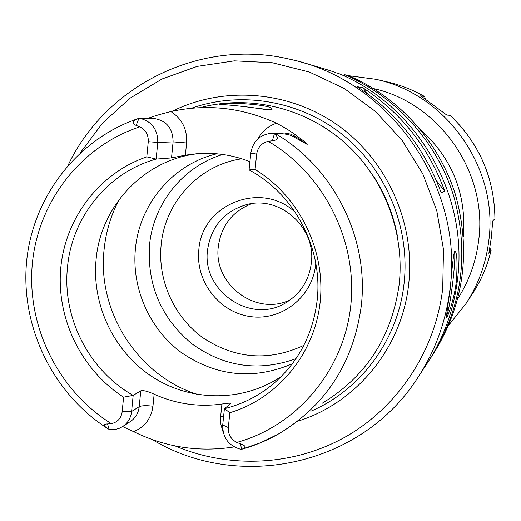 <?xml version="1.0" encoding="UTF-8"?>
<svg xmlns="http://www.w3.org/2000/svg" width="521" height="521" viewBox="0 0 521 521"><rect width="100%" height="100%" fill="white"/><g stroke="black" fill="none" stroke-linecap="round" stroke-linejoin="round"><path stroke-width="0.78" d="M290.542 299.634C256.645 317.015 212.946 284.499 218.338 246.407C221.327 225.489 232.522 211.226 251.93 203.607M311.324 263.125C309.025 280.311 300.702 293.408 286.348 302.421C251.597 325.026 201.594 291.356 207.547 249.963C211.155 226.283 224.297 211.135 246.974 204.506C280.396 195.453 316.306 227.938 311.324 263.125M295.42 212.509C261.679 180.071 201.412 204.225 198.814 250.067C195.434 281.574 219.517 312.62 250.621 316.599C281.666 321.047 312.339 296.957 315.596 264.896L315.765 263.105M295.987 358.669C258.774 372.007 224.004 366.992 191.676 343.632C161.191 317.986 147.13 285.261 149.501 245.463C153.181 203.783 182.936 166.336 222.845 154.483M216.847 153.786C172.907 164.069 139.25 204.193 135.369 249.344C131.644 288.719 149.696 329.2 181.477 352.665C216.619 376.494 253.571 380.193 292.34 363.775M219.764 104.571L219.771 104.48C222.975 101.341 277.042 104.799 271.76 109.723L265.397 109.54C252.561 107.3 224.733 104.278 220.507 104.649L224.525 104.838M253.382 107.801L270.953 109.885M148.225 118.247C153.454 116.3 160.077 114.307 168.081 112.269L170.927 111.585C206.863 103.614 242.044 107.502 276.482 123.243C285.586 128.068 292.288 132.249 296.566 135.786C304.192 141.178 307.735 144.043 307.195 144.395L294.58 136.001L290.464 134.079L284.245 132.972L271.969 133.213L274.508 133.48C278.839 137.713 278.129 140.142 272.366 140.755L268.185 141.308C261.607 143.001 257.771 147.261 256.671 154.099L250.803 153.096C252.991 141.087 260.051 134.457 271.969 133.213M242.115 449.122L260.91 442.596L278.807 433.785C325.801 405.462 353.264 363.013 361.203 306.433C369.467 238.638 333.59 166.948 274.775 133.311C284.192 133.519 290.301 134.607 293.089 136.567L307.195 144.395M321.952 403.404C365.924 376.865 391.655 337.289 399.145 284.674C404.98 232.724 384.309 178.338 345.403 143.321C306.348 108.44 251.578 94.881 202.747 106.987M139.283 118.208L152.985 118.339C166.212 120.175 172.913 128.023 173.096 141.881L171.52 157.915L156.144 159.087L146.805 156.854L148.27 141.692C148.544 134.854 145.724 129.898 139.81 126.837L136.137 125.418C131.396 123.288 132.341 120.924 138.964 118.339L139.315 118.189C151.663 121.185 157.817 129.26 157.765 142.454L156.144 159.087C107.749 172.36 71.585 217.557 67.411 268.015C62.357 318.396 89.254 370.62 133.168 395.387L131.605 411.479C130.83 417.979 127.84 423.013 122.643 426.575L119.153 428.379L115.369 429.441L110.426 429.682L108.479 429.063C103.151 425.742 102.845 424.035 107.554 423.951L111.325 423.638C117.544 422.264 121.159 418.324 122.168 411.818L131.605 411.479L139.218 406.667L140.761 390.841C143.184 390.125 147.645 391.238 154.138 394.176C175.89 403.977 198.481 407.259 221.926 404.035C227.879 403.104 230.829 402.961 230.77 403.612L224.401 408.698L229.859 412.697L228.315 427.546C228.009 434.234 230.829 439.196 236.768 442.433L240.663 443.905C246.205 445.904 246.466 447.721 241.444 449.343L241.536 449.317C254.567 445.702 266.993 440.525 278.807 433.785M171.52 157.915L185.385 155.167L197.973 153.591C215.72 152.399 233.037 155.089 249.917 161.66M274.775 133.311L274.28 133.291M241.19 449.421C228.765 446.002 222.61 437.848 222.721 424.96L224.401 408.698C242.343 404.244 258.507 396.077 272.906 384.192C298.103 362.609 312.828 334.808 317.094 300.793C323.294 248.882 294.814 194.222 249.064 169.911L250.803 153.096M256.671 154.099L255.075 169.449C299.308 196.404 325.814 250.419 320.141 302.252C314.469 354.111 277.556 398.513 229.859 412.697M146.805 156.854C99.544 172.985 65.359 217.947 60.749 268.165C56.196 318.416 81.269 369.962 123.588 397.152L122.168 411.818M234.209 446.92C199.159 452.456 165.613 447.35 133.571 431.616L122.656 426.569M123.588 397.152L133.168 395.387L140.761 390.841M255.075 169.449L249.064 169.911M281.444 376.364C243.567 402.01 192.06 402.062 153.376 377.504C114.698 352.893 91.794 305.931 96.04 260.148C100.397 205.183 145.808 157.876 200.715 153.428M172.145 111.312C223.971 85.535 289.832 90.726 338.852 125.984C387.787 161.321 415.53 224.173 408.666 284.29C401.873 348.074 356.123 403.287 297.543 421.261M290.243 59.329L295.882 60.631C318.351 66.909 331.844 70.999 336.364 72.901L338.012 73.259C416.696 105.047 468.731 194.431 457.497 279.608C453.765 310.054 443.697 337.901 427.292 363.144L418.076 377.217C435.432 350.522 446.08 321.047 450.02 288.79C464.113 186.023 389.506 79.967 290.243 59.329C201.119 37.766 106.154 85.118 68.173 165.098M456.389 280.969C454.149 300.656 447.077 318.468 446.53 317.432C446.315 316.488 447.578 306.817 450.313 288.432C452.085 266.674 453.524 254.281 454.625 251.252C457.008 251.343 457.594 261.249 456.389 280.969M454.305 251.721C455.295 254.163 454.833 263.887 452.931 280.891C450.502 300.448 448.307 312.333 446.341 316.54M356.996 86.662L362.707 87.671C401.307 112.816 428.646 147.3 444.732 191.129L441.137 192.816C424.628 147.84 396.585 112.458 356.996 86.662M494.937 218.657L494.95 218.677C494.377 178.013 479.463 143.568 450.209 115.362L450.183 115.356C479.444 143.575 494.357 178.019 494.937 218.696L492.71 221.047L491.323 237.778L488.854 253.323L491.192 250.132L489.733 248.042M450.183 115.356L446.816 115.069L420.668 95.825L424.719 96.606L425.221 98.827M489.74 247.996L491.192 250.132M344.381 76.073L344.648 74.705C395.804 96.385 436.891 141.836 453.661 195.981C469.564 253.584 462.179 307.169 431.486 356.742L429.369 359.9M344.648 74.705L348.08 75.46C398.532 96.834 439.021 141.621 455.536 194.965C471.218 251.708 463.918 304.538 433.641 353.446C463.905 304.564 471.199 251.741 455.517 194.978C438.995 141.614 398.5 96.821 348.061 75.454M362.707 87.671L367.702 93.969M436.37 180.579L444.732 191.129M303.867 345.332C269.259 361.476 235.811 359.093 203.522 338.168C174.379 317.497 157.681 280.897 161.113 245.28C164.779 202.259 199.172 164.812 241.829 158.794M197.908 394.586C138.462 376.129 97.297 312.489 104.018 250.236C105.77 232.164 110.882 215.16 119.348 199.23M185.385 155.167L186.596 142.975C187.332 129.345 182.109 118.879 170.927 111.585M276.482 123.243C268.374 125.978 262.245 131.136 258.09 138.716M296.566 135.786L295.348 136.489L293.089 136.567M236.768 442.433C296.521 426.067 343.495 371.108 350.705 306.27C357.966 241.47 324.075 173.884 268.185 141.308M139.81 126.837C80.644 146.206 37.857 202.102 32.263 264.427C26.74 326.791 58.359 390.613 111.325 423.638M228.315 427.546L222.721 424.96M240.663 443.905L241.444 449.343M221.926 404.035L220.676 416.155L223.581 416.676M220.676 416.155L220.917 424.628L223.333 432.827M133.571 431.616C144.766 427.083 151.227 418.61 152.953 406.204L154.138 394.176M122.643 426.575L130.393 421.522C135.512 418.011 138.456 413.062 139.218 406.667C141.797 405.54 146.375 405.384 152.953 406.204M107.554 423.951L109.136 429.421M148.27 141.692L157.765 142.454L173.096 141.881L186.596 142.975M136.137 125.418L138.964 118.339M272.366 140.755L274.508 133.48M397.289 235.459C393.225 214.072 385.26 194.261 373.388 176.013M310.829 411.238C360.806 389.942 397.953 339.972 404.049 283.626C410.281 228.537 386.842 170.888 343.951 135.786C300.943 100.8 241.679 90.563 191.481 108.244M175.134 445.937C229.813 469.043 294.267 466.015 346.419 436.351C398.37 406.432 435.302 350.737 442.713 288.647L443.495 249.507L436.787 210.745L422.818 173.89L402.14 140.39L375.589 111.559L344.225 88.485L309.298 72.022L272.196 62.722L234.339 60.853L197.159 66.388L162.005 79.003L130.133 98.143L102.617 123.028L80.377 152.686M420.219 129.299C452.169 158.058 466.569 193.877 463.43 236.742M373.557 88.583C439.529 103.112 487.988 172.659 478.669 240.435C476.083 261.444 469.174 280.773 457.946 298.435M348.666 75.708L375.68 79.264C446.425 93.988 498.838 168.342 488.783 240.884C485.95 263.704 478.337 284.642 465.93 303.684L472.326 293.942C481.111 280.5 487.395 265.912 491.173 250.171M375.68 79.264L387.044 81.869C400.258 84.916 412.808 89.82 424.68 96.593M387.044 81.869C400.271 84.916 412.827 89.827 424.706 96.6L425.182 98.801M139.328 118.182C77.916 138.475 33.292 196.104 26.695 260.604C20.189 325.15 51.651 391.642 105.704 427.279M152.295 439.594C238.905 491.896 361.971 465.82 418.076 377.217M343.372 75.61L344.472 75.617M448.9 324.954L465.93 303.684M472.326 293.942C481.117 280.493 487.409 265.892 491.186 250.145M431.486 356.742L433.641 353.446"/></g></svg>
